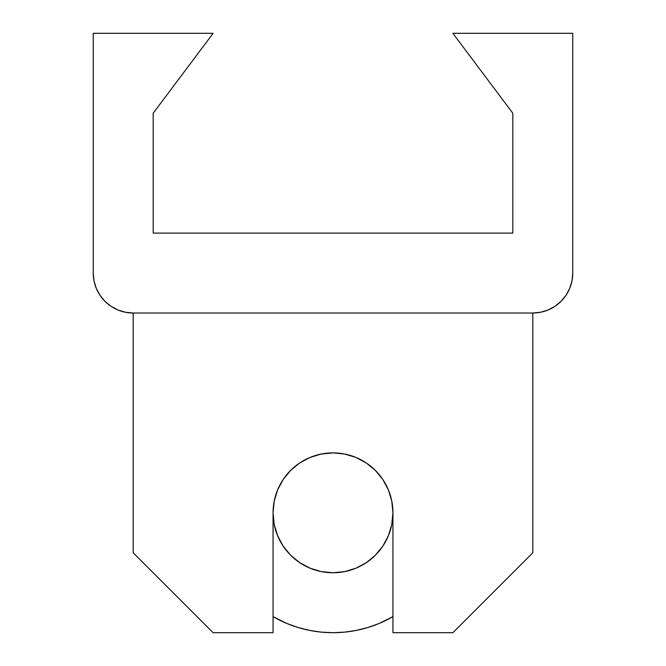 <?xml version="1.0" encoding="UTF-8"?>
<svg xmlns="http://www.w3.org/2000/svg" width="666" height="666" viewBox="0 0 666 666"><rect width="100%" height="100%" fill="white"/><g stroke="black" fill="none" stroke-linecap="round" stroke-linejoin="round"><path stroke-width="1" d="M133.2 313.02L532.8 313.02L133.2 313.02L133.2 552.78L213.12 632.7L273.06 632.7L273.06 512.82L274.209 501.123L273.06 512.82A59.94 59.94 0 0 1 333 452.88A59.94 59.94 0 0 1 392.94 512.82L392.94 632.7L452.88 632.7L532.8 552.78L532.8 313.02L532.8 552.78L452.88 632.7L392.94 632.7L392.94 512.82L391.791 524.517L392.94 512.82A59.94 59.94 0 0 1 333 572.76A59.94 59.94 0 0 1 273.06 512.82L273.06 632.7L213.12 632.7L133.2 552.78L133.2 313.02L125.408 312.254L117.907 309.981L110.997 306.285L104.945 301.315L99.975 295.263L96.279 288.353L94.006 280.852L93.24 273.06L93.24 33.3L213.12 33.3L153.18 113.22L153.18 233.1L512.82 233.1L512.82 113.22L452.88 33.3L572.76 33.3L572.76 273.06L572.76 33.3L452.88 33.3L512.82 113.22L512.82 233.1L153.18 233.1L153.18 113.22L213.12 33.3L93.24 33.3L93.24 273.06A39.96 39.96 0 0 0 133.2 313.02M388.378 489.885L382.842 479.52L388.378 489.885L391.791 501.123L392.94 512.82L391.791 501.123M283.158 479.52L277.622 489.885L283.158 479.52L290.617 470.437L299.7 462.978L310.065 457.442L321.303 454.029L333 452.88L344.697 454.029L355.935 457.442L366.3 462.978L375.383 470.437L382.842 479.52M273.06 512.82L274.209 524.517L277.622 535.755L283.158 546.12L290.617 555.203L299.7 562.662L310.065 568.198L299.7 562.662L290.617 555.203L283.158 546.12L277.622 535.755L274.209 524.517L273.06 512.82L274.209 501.123L277.622 489.885M561.055 301.315L566.025 295.263L569.721 288.353L571.994 280.852L569.721 288.353L566.025 295.263L561.055 301.315L555.003 306.285L548.093 309.981L540.592 312.254L532.8 313.02A39.96 39.96 0 0 0 572.76 273.06L571.994 280.852M276.49 618.548L287.121 623.576L298.202 627.538L287.121 623.576L273.06 616.641A119.88 119.88 0 0 0 333 632.7L321.253 632.126L309.615 630.394L298.202 627.538M344.747 632.126L356.385 630.394L344.747 632.126L333 632.7A119.88 119.88 0 0 0 392.94 616.641L378.879 623.576L389.51 618.548M367.798 627.538L378.879 623.576L367.798 627.538L356.385 630.394M388.378 535.755L382.842 546.12L375.383 555.203L366.3 562.662L355.935 568.198L366.3 562.662L375.383 555.203L382.842 546.12L388.378 535.755L391.791 524.517M299.7 462.978L290.617 470.437M310.065 568.198L321.303 571.611L333 572.76L344.697 571.611L355.935 568.198"/></g></svg>
